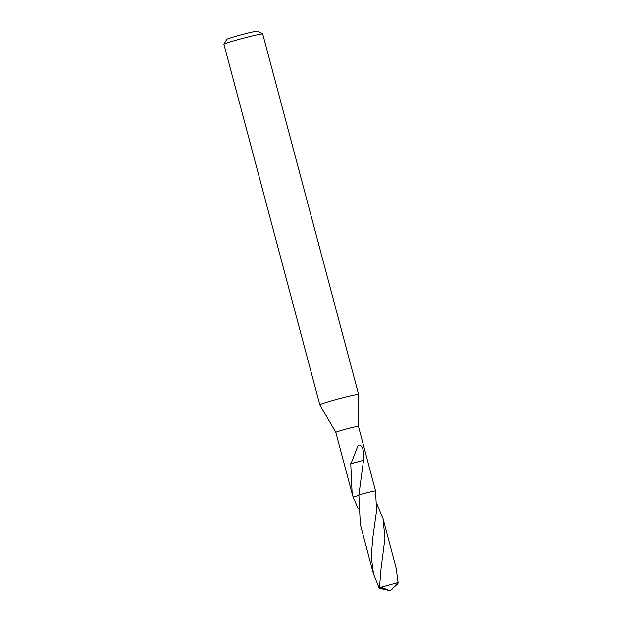 <?xml version="1.0" encoding="UTF-8"?>
<svg xmlns="http://www.w3.org/2000/svg" width="622" height="622" viewBox="0 0 622 622"><rect width="100%" height="100%" fill="white"/><g stroke="black" fill="none" stroke-linecap="round" stroke-linejoin="round"><path stroke-width="0.93" d="M382.794 588.956L379.195 588.202L373.457 573.842L371.264 556.41L372.772 538.131L376.567 510.522L375.548 490.929L358.459 426.365A11.709 0.529 165.1 0 0 358.459 426.365L358.637 394.503A20.075 0.91 165.1 0 0 358.63 394.496A20.075 0.91 165.1 0 0 357.837 394.449A20.075 0.91 165.1 0 0 336.331 399.495A20.075 0.91 165.1 0 0 319.825 404.821A20.075 0.91 165.1 0 0 319.832 404.829L335.818 432.391A11.709 0.529 165.1 0 0 335.826 432.399M358.459 426.365A11.709 0.529 165.1 0 0 357.992 426.342A11.709 0.529 165.1 0 0 345.443 429.281A11.709 0.529 165.1 0 0 335.818 432.391L352.138 493.728L350.746 463.623L363.52 460.334L358.894 494.949A11.717 0.529 165.1 0 0 358.886 494.949L360.348 524.61L373.457 573.842M358.63 394.496L262.709 33.977A20.075 0.91 165.1 0 0 262.678 33.946A20.075 0.91 165.1 0 0 261.909 33.938A20.075 0.91 165.1 0 0 240.838 38.859A20.075 0.91 165.1 0 0 223.912 44.263A20.075 0.91 165.1 0 0 223.904 44.302L319.825 404.821M262.678 33.946L257.772 31.108A16.063 0.731 165.1 0 0 257.158 31.1A16.063 0.731 165.1 0 0 240.302 35.042A16.063 0.731 165.1 0 0 226.758 39.357L223.912 44.263M358.894 494.949A11.725 0.529 165.1 0 1 361.11 494.311A11.725 0.529 165.1 0 1 375.548 490.929A11.709 0.529 165.1 0 0 375.183 490.937A11.709 0.529 165.1 0 0 358.894 494.933M350.746 463.623A11.709 0.529 -14.9 0 1 351.049 463.538L356.305 462.356M351.041 463.569L356.966 448.283C358.933 440.423 365.192 447.949 363.792 460.272A11.709 0.529 165.1 0 0 363.52 460.334M358.179 508.641L353.109 497.04L358.847 495.353L353.117 497.04L352.138 493.728M397.645 582.993L397.932 583.498L397.046 584.462L396.261 584.423M376.8 503.688L383.004 518.585L384.964 538.1L380.991 569.021L379.49 587.759L390.118 590.9L381.154 587.222A11.709 0.529 165.1 0 0 379.49 587.759M381.154 587.222L398.096 582.581L396.097 567.816L383.004 518.585M397.046 584.462L391.261 589.734L398.096 582.573M391.86 589.423L392.28 589.096M384.94 589.672L382.802 589.158M391.852 589.384L390.118 590.9L387.871 590.503"/></g></svg>
